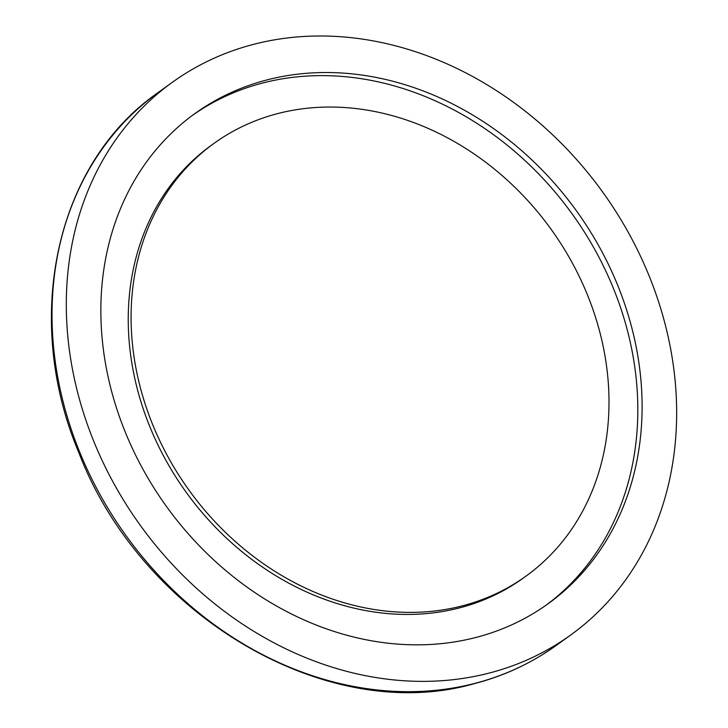 <?xml version="1.0" encoding="UTF-8"?>
<svg xmlns="http://www.w3.org/2000/svg" width="728" height="728" viewBox="0 0 728 728"><rect width="100%" height="100%" fill="white"/><g stroke="black" fill="none" stroke-linecap="round" stroke-linejoin="round"><path stroke-width="1.09" d="M214.041 143.352L211.184 145.418A266.739 223.15 54.2 0 0 163.909 456.629A266.739 223.15 54.2 0 0 459.241 607.971A266.739 223.15 54.2 0 0 523.205 578.132L526.053 576.076A266.739 223.15 54.2 0 0 573.336 264.865A266.739 223.15 54.2 0 0 277.996 113.513A266.739 223.15 54.2 0 0 214.041 143.352A266.739 223.15 54.2 0 0 166.757 454.572A266.739 223.15 54.2 0 0 462.098 605.914A266.739 223.15 54.2 0 0 526.053 576.076M475.73 637.51A302.084 252.725 54.2 0 0 548.157 603.712A302.084 252.725 54.2 0 0 601.71 251.26A302.084 252.725 54.2 0 0 267.231 79.853A302.084 252.725 54.2 0 0 194.795 113.65A302.084 252.725 54.2 0 0 141.25 466.111A302.084 252.725 54.2 0 0 475.73 637.51M546.009 605.25A302.084 252.725 54.2 0 0 596.678 252.962A302.084 252.725 54.2 0 0 262.945 82.947A302.084 252.725 54.2 0 0 192.665 115.215M253.917 44.262A340.649 284.985 54.2 0 0 172.245 82.373A340.649 284.985 54.2 0 0 111.857 479.825A340.649 284.985 54.2 0 0 489.034 673.109A340.649 284.985 54.2 0 0 570.716 634.998A340.649 284.985 54.2 0 0 631.103 237.546A340.649 284.985 54.2 0 0 253.917 44.262M556.438 645.29C531.668 663.099 504.24 675.903 474.137 683.701C327.827 725.689 141.469 616.316 78.897 452.771C22.086 318.382 55.674 163.609 157.958 92.665A340.649 284.985 54.2 0 0 97.579 490.117A340.649 284.985 54.2 0 0 474.756 683.41A340.649 284.985 54.2 0 0 556.438 645.29L570.716 634.998M157.958 92.665L172.245 82.373"/></g></svg>
